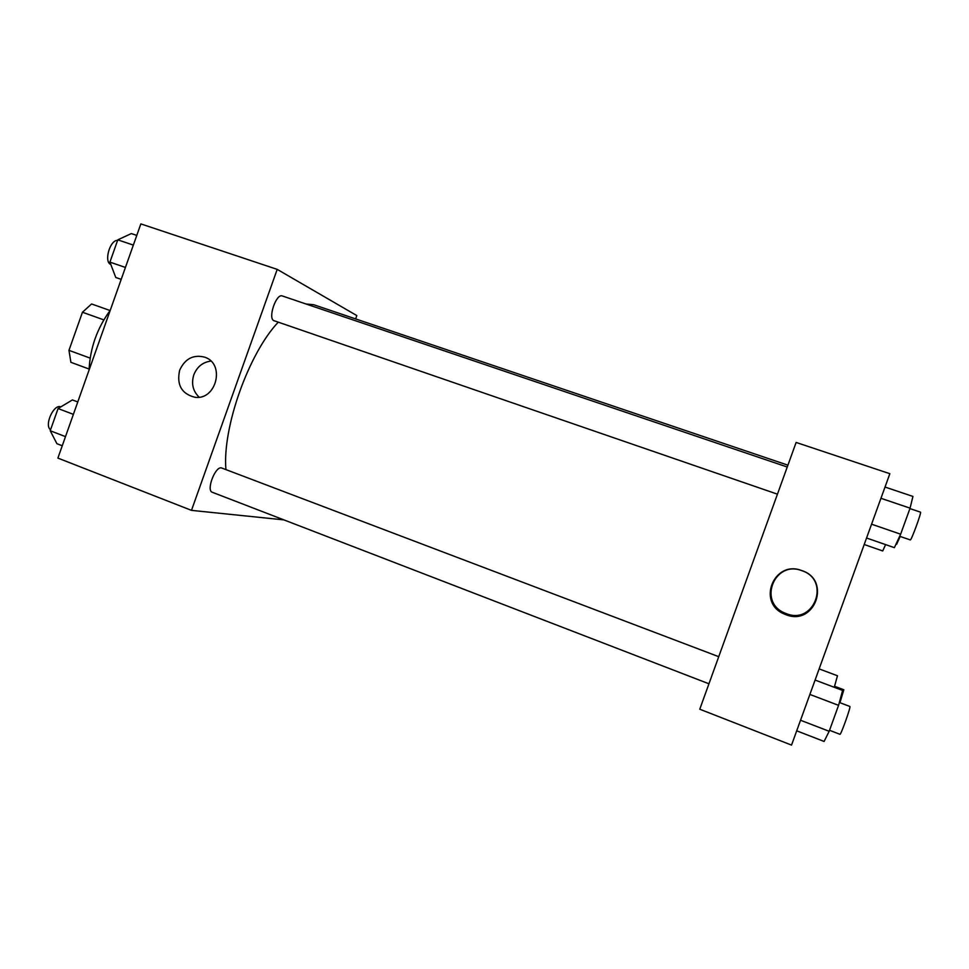 <?xml version="1.0" encoding="UTF-8"?>
<svg xmlns="http://www.w3.org/2000/svg" width="969" height="969" viewBox="0 0 969 969"><rect width="100%" height="100%" fill="white"/><g stroke="black" fill="none" stroke-linecap="round" stroke-linejoin="round"><path stroke-width="1.45" d="M90.105 358.094L68.956 350.342L82.45 312.248L91.57 303.963L110.078 310.528M68.956 350.342L70.907 362.321L89.087 369.032M103.78 319.867L82.45 312.248M110.236 310.322C97.118 328.237 90.056 348.162 89.063 370.097M283.941 519.893L191.487 510.36L57.886 458.095L140.856 223.9L277.207 269.37L356.81 315.579L355.623 318.898M179.665 370.219C185.031 358.639 193.4 354.303 204.786 357.198C225.486 363.823 216.39 400.548 194.854 397.266C181.542 393.826 176.479 384.814 179.665 370.219M191.487 510.36L277.207 269.37M210.891 361.086C202.775 362.152 197.082 366.742 193.8 374.846C191.135 383.712 192.916 391.161 199.154 397.181M718.744 656.679L221.477 467.918C215.215 466.053 205.949 490.568 212.284 492.264L708.945 683.787M787.264 467.022L282.294 295.957C276.238 293.171 267.638 318.438 273.876 320.654L777.453 494.178M787.93 465.181L313.641 304.702L306.022 304M278.26 322.18C248.67 353.322 222.204 427.983 225.934 469.565M699.763 709.211L796.13 442.445L889.857 473.708L791.528 745.1L699.763 709.211M785.883 614.685L783.933 613.874C756.607 602.439 774.11 559.658 801.69 570.547C831.668 579.825 814.905 626.58 785.883 614.685M786.295 613.643C814.566 625.223 830.905 579.68 801.69 570.632C774.812 560.021 757.758 601.713 784.393 612.856L786.295 613.643M796.712 730.82L824.098 741.455L829.173 731.292L838.573 705.347L842.606 690.437L815.099 680.056M829.173 731.292L800.539 720.246M838.573 705.347L809.89 694.446M839.348 702.477L849.861 706.462C851.242 706.135 840.789 735.447 839.941 734.296L829.537 730.287M866.565 538.001L894.375 547.655L900.637 534.198L910.073 508.156L912.931 496.431L885.024 487.044M900.637 534.198L871.567 524.193M910.073 508.156L880.942 498.296M909.927 508.58L920.477 512.153C921.858 511.777 911.454 540.266 910.339 539.939L899.668 536.281M834.261 687.287L837.482 675.781L819.144 668.901M834.539 686.27L843.829 689.771L839.953 702.707M864.203 544.505L882.723 550.961L885.605 544.602M900.177 536.463L896.652 544.239L896.046 544.033M62.258 445.764L56.905 443.681L50.218 430.733L58.079 408.543L72.409 399.918L77.774 401.941M65.492 436.631L50.218 430.733M73.378 414.357L58.079 408.543M60.829 406.883C53.767 403.601 43.92 425.476 50.57 429.739M121.21 279.363L115.771 277.473L109.921 262.115L117.806 239.84L131.324 233.565L136.774 235.406M125.425 267.444L109.921 262.115M133.334 245.109L117.806 239.84M110.817 264.464L110.817 264.476C103.647 262.042 109.909 239.791 117.612 240.397M783.933 613.874L784.393 612.856"/></g></svg>
